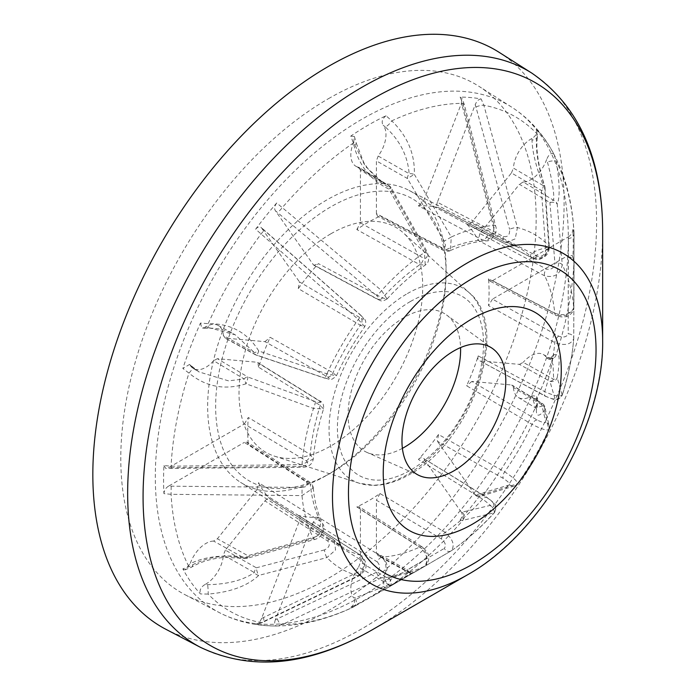 <?xml version="1.0" encoding="UTF-8"?>
<svg xmlns="http://www.w3.org/2000/svg" width="696" height="696" viewBox="0 0 696 696"><rect width="100%" height="100%" fill="white"/><g stroke="black" fill="none" stroke-linecap="round" stroke-linejoin="round"><path stroke-width="0.52" stroke-dasharray="3.48 2.61" d="M513.439 387.515A24.856 14.346 120 0 0 518.389 397.494A24.856 14.346 120 0 0 530.97 396.355A24.856 14.346 120 0 0 531.84 395.833L535.589 407.917L543.385 405.707L513.439 387.515L512.308 385.253L511.447 384.966L541.401 403.219A5.646 5.446 -13.1 0 1 544.837 407.047L544.837 407.047A5.646 5.446 -13.1 0 1 544.498 410.44C537.608 418.4 535.102 416.321 536.981 404.202L536.338 400.035A289.684 167.249 120 0 0 553.955 354.621L556.165 354.76C559.758 352.794 560.115 360.424 557.218 377.658L562.246 395.25C568.397 375.97 572.225 357.205 573.739 338.978L574.043 261.679L572.886 257.529A289.684 167.249 120 0 0 572.886 229.445L574.043 233.56L573.748 307.702C570.972 314.348 564.639 316.228 554.755 313.322L488.514 278.809A170.65 98.528 -60 0 1 488.514 305.587L554.755 342.615C564.63 345.964 570.964 344.659 573.748 338.7A5.646 4.567 -179.7 0 0 573.765 338.404L573.765 338.404A5.646 4.567 -179.7 0 0 568.18 333.802C566.788 337.003 563.612 337.786 558.653 336.151L492.49 299.123L568.275 255.371L568.18 333.802M213.62 541.079A24.856 14.346 120 0 0 205.851 543.48A24.856 14.346 120 0 0 190.217 563.525L192.192 562.751C202.771 558.079 214.881 555.869 228.523 556.113L244.113 557.992L213.62 541.079L217.387 538.765L247.828 555.678A5.646 1.514 -105.5 0 1 247.271 558.236A5.646 1.514 -105.5 0 1 246.045 557.313C224.851 553.972 205.825 557.122 188.964 566.77L182.865 568.876A289.684 167.249 120 0 0 200.483 593.94L208.148 594.062C230.506 592.192 247.376 585.971 258.764 575.409L326.92 557.574L335.576 549.988L334.289 540.331L332.975 539.269L270.187 499.189A170.65 98.528 -60 0 1 258.599 482.693L320.29 521.226L322.84 524.01L321.883 532.553L313.496 538.478L246.045 557.313A5.646 1.914 102 0 1 244.583 558.322A5.646 1.914 102 0 1 244.113 557.992A5.646 3.323 -60.9 0 0 247.828 555.678L315.305 536.903C320.308 534.354 321.395 531.387 318.577 528.012L256.954 489.54L217.387 538.765M190.217 365.313A24.856 14.346 120 0 0 193.27 368.454A24.856 14.346 120 0 0 205.851 367.314A24.856 14.346 120 0 0 213.62 360.728L244.113 378.972L228.523 380.86L198.943 371.89L189.529 364.443L182.865 368.462L188.964 373.117C205.851 386.915 224.878 390.473 246.045 383.783L313.496 408.43L323.536 408.987L320.29 405.437L258.599 367.192A170.65 98.528 -60 0 1 270.187 337.308L332.975 372.743L336.42 375.779L326.92 373.839L258.764 351.001C247.35 332.47 230.48 323.362 208.148 323.675L200.483 323.048A289.684 167.249 120 0 0 182.865 368.462M531.84 138.547A24.856 14.346 120 0 0 530.97 139.017A24.856 14.346 120 0 0 513.439 168.11L543.385 185.684C536.155 167.336 532.362 152.111 532.014 140.018L531.84 138.547C536.024 135.938 537.529 132.805 536.338 129.143L536.981 133.823C535.111 147.517 537.617 164.917 544.498 186.032L548.831 245.714C547.126 255.658 541.523 259.686 532.031 257.816L466.625 223.895A170.65 98.528 -60 0 1 478.222 240.39L544.716 275.868C554.39 278.017 560.237 274.328 562.255 264.811L557.218 204.128C560.115 196.907 559.758 182.57 556.165 161.115L553.955 154.208A289.684 167.249 120 0 0 536.338 129.143L537.425 136.373A5.646 4.576 9.8 0 1 532.014 140.018M328.469 98.675A293.703 169.572 -60 0 1 478.9 86.295A293.703 169.572 -60 0 1 519.346 322.779A293.703 169.572 -60 0 1 328.469 578.289A293.703 169.572 -60 0 1 185.293 594.854A293.703 169.572 -60 0 1 135.633 360.789A293.703 169.572 -60 0 1 328.469 98.675M402.392 448.346A79.553 45.927 -60 0 1 367.114 452.478A79.553 45.927 -60 0 1 351.741 389.682A79.553 45.927 -60 0 1 404.35 317.341A79.553 45.927 -60 0 1 446.519 314.949A79.553 45.927 -60 0 1 460.569 347.565M499.154 52.348A333.236 192.4 -60 0 1 545.038 320.665A333.236 192.4 -60 0 1 328.469 610.575A333.236 192.4 -60 0 1 166.022 629.367M330.87 472.915L326.876 475.22A168.597 97.336 -60 0 1 240.52 482.319A168.597 97.336 -60 0 1 217.309 346.573A168.597 97.336 -60 0 1 326.876 199.9A168.597 97.336 -60 0 1 409.065 190.391A168.597 97.336 -60 0 1 446.092 268.734A168.597 97.336 -60 0 1 326.876 475.22L330.87 472.915A162.951 94.082 -60 0 1 215.647 406.386A162.951 94.082 -60 0 1 330.87 206.816A162.951 94.082 -60 0 1 446.092 273.345A162.951 94.082 -60 0 1 330.87 472.915M330.87 233.795A129.908 75.003 -60 0 1 403.41 232.916A129.908 75.003 -60 0 1 413.372 338.865A129.908 75.003 -60 0 1 330.87 445.936A129.908 75.003 -60 0 1 274.52 456.167A129.908 75.003 -60 0 1 243.974 355.647A129.908 75.003 -60 0 1 330.87 233.795M493.725 227.87L462.205 105.722A5.646 1.514 165.5 0 0 464.145 103.956A5.646 1.514 165.5 0 0 462.762 103.356A285.447 164.804 -60 0 0 391.752 120.852L386.028 115.719A289.684 167.249 120 0 0 368.41 125.01A289.684 167.249 120 0 0 350.793 136.059L353.385 143.002C358.153 164.578 369.994 179.942 388.907 189.094L424.456 252.5L425.256 265.063L419.819 264.706L356.813 229.55A170.65 98.528 -60 0 1 368.41 222.207A170.65 98.528 -60 0 1 380.007 216.16L445.188 250.064A173.809 100.355 -60 0 1 482.641 240.024L418.418 205.859A170.65 98.528 -60 0 1 438.506 207.66L504.617 241.99L506.183 242.591L515.188 238.885L517.433 227.583L483.85 105.244L481.18 98.98A289.684 167.249 120 0 0 460.117 97.092L462.762 103.356L494.186 225.513L493.247 235.735L486.339 240.842L482.641 240.024A5.646 3.376 -62 0 0 487.661 235.144C491.994 235.9 494.012 233.473 493.725 227.87A5.646 1.505 165.6 0 0 495.665 226.113L495.665 226.113A5.646 1.505 165.6 0 0 494.186 225.513A193.088 111.482 120 0 0 451.295 237.005L414.346 174.409C414.981 153.938 407.447 136.085 391.752 120.852A5.646 1.375 132.2 0 1 385.227 126.898C399.817 140.244 407.786 155.843 409.126 173.696L378.172 156.026A24.856 14.346 120 0 0 383.174 125.263L385.227 126.898M488.514 278.809L489.74 281.001L492.49 280.679L558.653 315.123C563.603 316.602 566.779 315.784 568.18 312.661L568.467 238.406A5.646 4.654 -179.9 0 0 574.043 233.769L574.043 233.56A5.646 4.654 -179.9 0 1 574.043 233.769L573.765 308.05A5.646 4.654 -179.7 0 0 573.748 307.702A193.088 111.482 120 0 0 562.255 264.811A5.646 3.088 175.3 0 0 554.929 263.21C554.016 268.117 551.136 270.048 546.299 269.004L479.866 233.543L519.433 184.309L549.918 202.579A5.646 3.088 -4.8 0 1 557.218 204.128A5.646 5.403 -145.9 0 0 553.642 200.274L523.201 181.995A24.856 14.346 120 0 0 546.604 159.558L547.43 161.951C552.232 180.368 554.303 193.14 553.642 200.274A5.646 3.193 -59.1 0 0 549.918 202.579L554.929 263.21M438.506 434.487L437.366 441.203L503.425 478.483C507.88 481.415 509.924 483.537 509.576 484.851A5.646 5.446 72.9 0 0 517.433 483.833C517.824 481.641 513.552 477.639 504.617 471.836L438.506 434.487A170.65 98.528 -60 0 1 418.418 459.473L482.641 499.171C491.245 505.374 495.091 509.907 494.186 512.761L462.762 520.373L460.117 520.095A289.684 167.249 120 0 0 481.18 493.89L483.85 494.143L517.746 483.659C529.804 466.685 540.166 448.737 548.831 429.815L544.498 410.44A5.646 4.733 36.6 0 0 543.385 405.707A5.646 3.28 -58.6 0 0 542.271 403.506A5.646 3.28 -58.6 0 0 541.401 403.219L545.777 422.141C544.82 423.098 541.958 422.385 537.19 420.001L471.871 381.434L511.447 384.966M376.397 552.972L378.172 555.782L409.126 572.73A5.646 5.585 46.6 0 0 414.346 572.347A5.646 4.567 -120.2 0 1 414.155 572.46A5.646 4.567 -120.2 0 1 407.395 569.928L376.397 552.972L376.397 500.207L441.542 538.991C445.431 542.462 446.345 545.603 444.274 548.422A5.646 4.567 59.7 0 0 451.043 550.954A5.646 4.567 59.7 0 0 451.295 550.788C455.062 545.412 453.035 539.269 445.188 532.379L380.007 493.534A170.65 98.528 -60 0 1 368.41 500.876A170.65 98.528 -60 0 1 356.813 506.923L419.819 547.03C427.274 554.129 428.823 560.55 424.456 566.292L388.907 587.033C369.976 596.933 358.135 603.606 353.385 607.034L350.793 607.364A289.684 167.249 120 0 0 368.41 598.073A289.684 167.249 120 0 0 386.028 587.024L391.752 584.884C407.456 575.131 414.99 570.946 414.346 572.347L451.53 550.64C466.564 540.218 480.892 527.524 494.525 512.552L494.186 512.761A5.646 5.472 76 0 0 493.725 504.565C494.012 503.338 491.994 501.181 487.661 498.101L423.533 458.412L461.422 512.317L493.725 504.565M318.394 517.215L313.287 522.061L377.215 561.863A5.646 3.141 -58.1 0 1 382.365 557.061L318.394 517.215A170.65 98.528 -60 0 1 298.314 515.423L360.397 555.103C366.766 562.377 366.07 569.241 358.31 575.705L261.278 622.633L255.641 624.103A289.684 167.249 120 0 0 276.704 625.991L282.367 624.521L381.565 577.784C388.794 571.285 389.064 564.378 382.365 557.061A173.809 100.355 -60 0 0 419.819 547.03A5.646 3.21 -57.5 0 1 422.298 547.013L422.298 547.013A5.646 3.21 -57.5 0 1 423.333 549.509L360.424 509.428L360.424 562.194L390.352 579.768A5.646 4.654 -120.2 0 1 389.134 586.911L389.134 586.911A5.646 4.654 -120.2 0 1 388.907 587.033A5.646 1.079 62 0 0 388.942 587.024A5.646 1.079 62 0 0 388.62 584.57L358.649 567.057A24.856 14.346 120 0 0 353.638 597.812L354.394 597.794C360.067 596.15 371.473 591.739 388.62 584.57A5.646 3.349 -59.6 0 0 390.352 579.768L425.969 558.992C427.97 556.217 427.092 553.059 423.333 549.509M248.298 444.274L247.219 442.169L244.331 442.404L306.214 481.893A5.646 3.306 -57.5 0 1 309.189 481.702A5.646 3.306 -57.5 0 1 310.259 483.772L248.298 444.274A170.65 98.528 -60 0 1 248.298 417.496L310.259 454.479L313.278 459.012L302.003 464.589L171.085 466.198L163.934 465.546A289.684 167.249 120 0 0 163.934 493.638L171.085 494.317L302.003 495.595L313.278 488.018L310.259 483.772A173.809 100.355 -60 0 0 320.29 521.226A5.646 3.376 -58 0 1 318.577 528.012M298.314 288.596L299.454 281.88L361.441 318.533A5.646 3.428 -59.4 0 1 360.397 325.258L298.314 288.596A170.65 98.528 -60 0 1 318.394 263.61L382.365 297.923L387.063 298.949L381.565 290.536L276.704 202.988A289.684 167.249 120 0 0 255.641 229.193L358.31 319.455L364.748 326.72L360.397 325.258A173.809 100.355 -60 0 0 332.975 372.743A5.646 3.428 -60.6 0 1 327.677 377.006L264.941 341.649L225.374 338.117L256.345 355.038A5.646 0.844 -71.4 0 0 256.467 355.204A5.646 0.844 -71.4 0 0 258.764 351.001A5.646 1.244 153.7 0 1 254.362 352.55L223.381 335.568A24.856 14.346 120 0 0 218.118 325.415A24.856 14.346 120 0 0 204.981 327.25L207.608 327.303L235.205 334.793L254.362 352.55A5.646 3.236 -61.3 0 0 255.562 354.812A5.646 5.646 0 0 0 256.467 355.204L324.588 378.137A5.646 0.844 108.6 0 1 324.458 377.971C329.495 379.363 330.565 379.042 327.677 377.006M519.433 364.382L523.201 362.346L553.642 379.285A5.646 3.088 11.2 0 0 557.218 377.658A5.646 5.472 -16.3 0 1 549.918 381.26L519.433 364.382L479.866 360.85L546.299 396.537C551.128 398.747 554.007 399.417 554.929 398.556A5.646 5.472 164 0 0 562.255 394.858C560.245 397.068 554.399 395.998 544.716 391.657L478.222 355.891A170.65 98.528 -60 0 1 466.625 385.775L532.031 424.351C541.514 429.18 547.117 430.885 548.831 429.458A5.646 5.446 167.1 0 0 549.222 425.987L549.222 425.987A5.646 5.446 167.1 0 0 545.777 422.141M306.214 481.893C308.92 484.825 307.536 486.678 302.055 487.444L302.003 495.595A193.088 111.482 120 0 0 313.496 538.478A5.646 1.505 74.4 0 0 314.757 539.461L314.757 539.461A5.646 1.505 74.4 0 0 315.305 536.903M326.92 373.839A5.646 0.844 108.6 0 1 324.588 378.137C330.583 378.641 329.225 382.261 336.42 375.779C344.363 358.553 353.803 342.206 364.748 326.72C367.227 319.09 364.504 319.908 360.867 315.288A5.646 0.844 131.4 0 1 358.31 319.455A193.088 111.482 120 0 0 326.92 373.839M377.215 561.863C380.538 565.526 380.303 568.989 376.519 572.242A5.646 3.088 64.7 0 0 381.565 577.784A193.088 111.482 120 0 0 424.456 566.292A5.646 4.654 59.7 0 0 424.76 566.126L424.76 566.126A5.646 4.654 59.7 0 0 425.969 558.992M376.397 213.646L376.397 160.889L407.395 178.489L414.346 174.409A5.646 2.41 -173 0 0 409.126 173.696A5.646 3.175 -60.4 0 0 407.395 178.489L444.274 241.12C446.345 246.245 445.431 248.376 441.542 247.506L376.397 213.646L377.641 216.273L380.007 216.16M441.542 247.506A5.646 3.306 117.5 0 0 442.856 250.168A5.646 3.306 117.5 0 0 445.188 250.064L450.382 250.551L451.295 237.005L444.274 241.12M225.374 550.136L223.381 554.973L254.362 572.573A5.646 4.246 -139.1 0 0 258.764 575.409A5.646 1.401 -104.7 0 1 256.345 567.797L225.374 550.136L264.941 500.902L327.677 540.966C330.565 544.429 329.495 547.413 324.458 549.918A5.646 1.401 75.3 0 0 326.92 557.574A193.088 111.482 120 0 0 358.31 575.705A5.646 3.202 64.1 0 0 359.597 575.557L359.597 575.557A5.646 3.202 64.1 0 0 360.659 570.824C364.391 567.571 364.643 564.117 361.441 560.454L299.454 520.826L261.557 618.483L360.659 570.824M315.305 401.557L247.828 376.997A5.646 3.202 121 0 0 244.113 378.972L246.045 383.783A5.646 0.87 -70 0 0 247.828 376.997L217.387 358.701L256.954 362.233L318.577 400.478C321.395 402.68 320.308 403.045 315.305 401.557A5.646 0.879 110 0 1 313.496 408.43A193.088 111.482 120 0 0 302.003 464.589L302.055 466.311C307.528 465.459 308.92 463.649 306.214 460.865L244.331 423.96L168.545 467.703L302.055 466.311M476.081 106.966A5.646 1.401 164.6 0 1 483.85 105.244A285.447 164.804 -60 0 1 536.981 133.823A5.646 4.576 9.8 0 1 537.425 136.373C536.755 142.68 536.703 147.9 537.268 152.024C537.469 155.617 539.443 170.79 544.672 185.728A5.646 0.748 -19.2 0 1 544.498 186.032A5.646 3.202 -4.2 0 1 544.968 187.163A5.646 3.202 -4.2 0 1 541.401 190.46L511.447 172.947L471.871 222.181L537.19 256.05C541.958 256.998 544.82 255.049 545.777 250.186A5.646 3.202 175.9 0 0 549.344 246.897L549.344 246.897A5.646 3.202 175.9 0 0 548.831 245.714A193.088 111.482 120 0 0 517.433 227.583A5.646 1.401 164.7 0 0 509.576 229.288C509.924 234.9 507.88 237.319 503.425 236.553L437.366 202.258L475.255 104.6L509.576 229.288M451.53 550.64L414.155 572.469A5.646 4.567 -120.2 0 1 414.155 572.469A5.646 5.646 0 0 1 408.604 572.538A5.646 3.236 118.7 0 0 409.126 572.73L408.83 572.138L412.824 572.625L391.639 584.953A5.646 3.01 -121.9 0 1 385.227 579.994L383.174 580.76A24.856 14.346 120 0 0 380.677 556.678A24.856 14.346 120 0 0 378.172 555.782L408.604 572.538A5.646 3.236 118.7 0 1 407.395 569.928L444.274 548.422M360.424 170.111L358.649 167.301L388.62 185.528A5.646 2.088 -69 0 1 388.907 189.094L391.213 187.824L390.352 188.329L360.424 170.111L360.424 222.877L423.333 258.016C427.092 258.964 427.97 256.859 425.969 251.691L424.456 252.5A193.088 111.482 120 0 0 381.565 290.536A5.646 0.879 130 0 1 376.519 295.539C380.303 299.123 380.538 300.246 377.215 298.915L313.287 264.671L275.399 210.766L376.519 295.539M360.424 509.428L359.319 506.888L422.298 547.013C426.613 551.041 428.588 553.79 428.214 555.269C429.945 557.27 427.622 565.474 424.76 566.126L389.134 586.911A5.646 5.646 0 0 1 388.942 587.024L354.238 606.494A5.646 5.507 52.8 0 1 353.385 607.034L354.238 606.494A5.646 5.507 52.8 0 0 354.394 597.794M378.172 156.026L376.397 160.889M356.813 229.55L360.424 222.877M359.284 167.545L358.649 167.301A24.856 14.346 120 0 1 355.83 166.222L382.878 182.613L365.191 166.144L353.638 142.315A24.856 14.346 120 0 0 355.83 166.222M353.638 142.315L354.412 136.512L350.793 136.059M386.028 115.719C382.174 118.912 381.225 122.096 383.174 125.263M361.441 318.533C364.643 320.012 364.391 318.925 360.659 315.262L261.557 227.975L299.454 281.88M255.641 229.193C258.12 226.505 260.095 226.096 261.557 227.975L263.749 229.697A5.646 0.835 131.4 0 1 261.278 233.743A285.447 164.804 -60 0 0 208.148 323.675A5.646 0.479 86.9 0 1 207.921 328.251A5.646 0.479 86.9 0 1 207.608 327.303M276.704 202.988C274.529 206.086 274.094 208.678 275.399 210.766M313.287 264.671L313.974 265.289L318.394 263.61M217.387 358.701L213.62 360.728M200.483 323.048L201.857 328.347L204.981 327.25M223.381 335.568L225.374 338.117L224.582 337.873L255.562 354.812A5.646 3.236 -61.3 0 0 256.345 355.038L324.458 377.971M264.941 341.649L270.187 337.308M258.599 367.192L257.833 362.52L256.954 362.233M302.055 487.444L168.545 486.156L244.331 442.404M168.545 486.156C165.77 487.861 164.23 490.358 163.934 493.638M163.934 465.546L165.787 468.434L168.545 467.703M244.331 423.96L248.298 417.496M256.954 489.54L258.599 482.693M264.941 500.902C266.986 498.614 268.734 498.04 270.187 499.189L332.644 539A5.646 3.219 -57.4 0 1 332.975 539.269A173.809 100.355 -60 0 0 343.476 547.787A173.809 100.355 -60 0 0 360.397 555.103A5.646 3.297 -57.4 0 1 360.954 555.347L360.954 555.347A5.646 3.297 -57.4 0 1 361.441 560.454M324.458 549.918L256.345 567.797A5.646 3.175 119.7 0 0 254.362 572.573C243.13 580.264 227.549 584.301 207.608 584.683L204.981 584.536A24.856 14.346 120 0 0 223.381 554.973M204.981 584.536C200.787 587.137 199.291 590.278 200.483 593.94M182.865 568.876L184.945 569.867L190.217 563.525M376.519 572.242L275.399 619.718L313.287 522.061M275.399 619.718C274.085 623.303 274.52 625.391 276.704 625.991M261.557 618.483C260.078 622.067 258.103 623.938 255.641 624.103L262.47 622.476A5.646 3.202 64.3 0 0 263.54 617.735M299.454 520.826C300.411 517.911 300.037 516.11 298.314 515.423L360.954 555.347C370.185 565.509 365.557 570.25 359.597 575.557L262.47 622.476A5.646 3.202 64.3 0 1 261.278 622.633A285.447 164.804 -60 0 1 208.148 594.062A5.646 0.444 -93.5 0 0 207.608 584.683M383.174 580.76L384.462 587.702L386.028 587.024M350.793 607.364C354.638 604.172 355.595 600.987 353.638 597.812M358.649 567.057L360.424 562.194M359.319 506.888L356.813 506.923M380.007 493.534L376.397 500.207M509.576 484.851L475.255 495.1L437.366 441.203M475.255 495.1L476.89 496.222L481.18 493.89M460.117 520.095C462.292 516.997 462.727 514.405 461.422 512.317M418.418 459.473C420.541 457.368 422.246 457.011 423.533 458.412L487.104 497.553A5.646 3.132 -58.2 0 1 487.661 498.101M554.929 398.556L549.918 381.26A5.646 3.323 119 0 0 553.642 379.285L553.068 364.669L549.544 357.909L546.604 357.77A24.856 14.346 120 0 0 543.245 354.455A24.856 14.346 120 0 0 523.201 362.346M546.604 357.77L549.118 359.362L553.955 354.621M536.338 400.035L536.833 396.094L531.84 395.833M471.871 381.434L466.625 385.775M478.222 355.891C477.465 358.779 478.004 360.432 479.866 360.85L545.551 396.329A5.646 3.132 -61.8 0 1 544.716 391.657A173.809 100.355 -60 0 0 554.755 342.615A5.646 3.097 -60.8 0 1 558.653 336.151M568.467 238.406L568.275 236.927L492.49 280.679M568.275 236.927C571.051 235.222 572.591 232.725 572.886 229.445M572.886 257.529L572.53 255.693L568.275 255.371M492.49 299.123L488.514 305.587M523.201 181.995L519.433 184.309M479.866 233.543L478.222 240.39M471.871 222.181C469.835 224.469 468.086 225.043 466.625 223.895L532.527 258.181A5.646 3.297 -62.6 0 1 532.031 257.816A173.809 100.355 -60 0 0 517.241 246.828A173.809 100.355 -60 0 0 504.617 241.99A5.646 3.219 -62.6 0 1 504.217 241.834A5.646 3.219 -62.6 0 1 503.425 236.553M511.447 172.947L513.439 168.11M553.955 154.208C551.302 152.372 548.848 154.155 546.604 159.558M418.418 205.859L423.533 201.022L487.661 235.144M462.205 105.722L461.422 103.365L423.533 201.022M461.422 103.365L461.735 98.04L460.117 97.092M481.18 98.98C478.717 99.145 476.743 101.016 475.255 104.6M437.366 202.258C436.409 205.163 436.784 206.964 438.506 207.66L504.217 241.834L517.241 246.828L409.065 190.391M360.659 315.262A5.646 0.844 131.4 0 1 360.867 315.288L263.749 229.697A5.646 0.835 131.4 0 0 263.54 229.671M425.969 251.691L390.352 188.329A5.646 3.289 121.3 0 0 389.229 185.771A5.646 3.289 121.3 0 0 388.62 185.528L382.878 182.622L377.493 178.776L367.906 168.728L363.782 162.594L356.378 143.437A5.646 1.122 -10.4 0 0 353.385 143.002A285.447 164.804 -60 0 0 282.367 207.504A5.646 0.87 130 0 1 277.417 212.402M171.155 486.295L171.085 494.317A285.447 164.804 -60 0 0 188.964 566.77A5.646 2.967 58.4 0 0 191.67 567.11L191.67 567.11A5.646 2.967 58.4 0 0 192.192 562.751M193.27 368.454L198.925 371.881L192.461 367.14A5.646 1.392 -48.4 0 1 188.964 373.117A285.447 164.804 -60 0 0 171.085 466.198L171.155 467.79M277.417 618.979A5.646 3.088 64.8 0 0 282.367 624.521A285.447 164.804 -60 0 0 353.385 607.034M476.081 495.03A5.646 5.438 73.2 0 0 481.101 496.091L514.631 485.904L517.746 483.659M476.89 496.222L481.101 496.091A5.646 5.438 73.2 0 0 483.85 494.143A285.447 164.804 -60 0 0 536.981 404.202A5.646 4.602 -170.1 0 0 537.425 402.984L537.425 402.984A5.646 4.602 -170.1 0 0 532.014 397.39M384.462 587.702L391.639 584.953A5.646 3.01 -121.9 0 0 391.752 584.884A285.447 164.804 -60 0 0 462.762 520.373A5.646 5.472 76.4 0 0 462.205 512.291M568.18 312.661A5.646 4.654 -179.7 0 0 573.765 308.05C574.6 310.868 568.763 316.95 565.987 316.497C563.751 317.437 560.41 317.098 555.973 315.479L555.973 315.479A5.646 3.21 -62.5 0 1 554.755 313.322A173.809 100.355 -60 0 0 544.716 275.868A5.646 3.141 -61.9 0 1 546.299 269.004M543.245 354.455L549.544 357.909L554.147 357.796A5.646 5.516 -126.6 0 0 556.165 354.76A285.447 164.804 -60 0 0 574.043 261.679A5.646 4.567 -179.9 0 0 574.043 261.496A5.646 4.567 -179.9 0 0 568.467 256.911M409.126 572.73C407.795 570.772 399.826 573.191 385.227 579.994M549.118 359.362L554.147 357.796A5.646 5.516 -126.6 0 1 547.43 357.657M189.529 364.443L192.461 367.14A5.646 1.392 -48.4 0 0 192.192 367.036M354.412 136.512L356.378 143.437A5.646 1.122 -10.4 0 1 354.394 144.707M537.19 256.05A5.646 3.297 -62.6 0 1 532.527 258.181C540.131 261.652 545.742 257.885 549.344 246.897C549.135 251.708 547.343 255.136 543.976 257.172L538.835 259.182C533.797 260.339 518.363 254.049 549.344 246.897L544.968 187.163A5.646 5.646 0 0 0 544.672 185.728A5.646 0.748 -19.2 0 0 543.385 185.684A5.646 3.349 120.3 0 1 541.401 190.46L545.777 250.186M574.043 233.56A285.447 164.804 -60 0 0 556.165 161.115A5.646 1.166 169.9 0 0 547.43 161.951M531.953 73.202A331.574 191.435 -60 0 1 577.61 340.179A331.574 191.435 -60 0 1 362.12 628.645A331.574 191.435 -60 0 1 200.474 647.341M361.824 596.202A292.059 168.615 120 0 0 551.632 342.127A292.059 168.615 120 0 0 511.412 106.975A292.059 168.615 120 0 0 361.824 119.277A292.059 168.615 120 0 0 170.068 379.92A292.059 168.615 120 0 0 219.449 612.671A292.059 168.615 120 0 0 361.824 596.202M407.412 293.573A110.821 63.98 -60 0 1 469.295 292.825A110.821 63.98 -60 0 1 477.795 383.209A110.821 63.98 -60 0 1 407.412 474.542A110.821 63.98 -60 0 1 359.345 483.268A110.821 63.98 -60 0 1 333.288 397.52A110.821 63.98 -60 0 1 407.412 293.573M410.475 301.464A103.321 59.656 -60 0 1 483.537 343.641A103.321 59.656 -60 0 1 410.475 470.192A103.321 59.656 -60 0 1 337.412 428.005A103.321 59.656 -60 0 1 410.475 301.464M306.214 460.865A5.646 3.428 -59.2 0 0 310.259 454.479A173.809 100.355 -60 0 1 320.29 405.437A5.646 3.384 -58.2 0 0 319.49 400.783L257.833 362.52M387.063 298.949C380.712 302.577 381.286 300.498 377.937 299.55L377.937 299.55A5.646 3.384 -61.8 0 0 382.365 297.923A173.809 100.355 -60 0 1 419.819 264.706A5.646 3.428 119.2 0 0 423.333 258.016M517.433 483.833A193.088 111.482 120 0 0 548.831 429.458M562.255 394.858A193.088 111.482 120 0 0 573.748 338.7M451.295 550.788A193.088 111.482 120 0 0 494.186 512.761M537.19 420.001A5.646 3.088 -59.4 0 0 532.031 424.351A173.809 100.355 -60 0 1 504.617 471.836A5.646 3.088 -60.6 0 0 503.425 478.483M494.517 512.552C496.492 507.61 496.318 504.609 494.012 503.539C493.36 502.373 491.054 500.38 487.104 497.553A5.646 3.132 -58.2 0 0 482.641 499.171A173.809 100.355 -60 0 1 445.188 532.379A5.646 3.097 -59.2 0 0 441.542 538.991M602.649 340.805A191.035 110.29 -60 0 1 467.573 574.765M372.856 629.454L372.865 629.445A324.971 187.624 120 0 0 602.649 231.437M450.364 250.56C448.868 251.578 446.362 251.447 442.856 250.168L377.641 216.273M313.974 265.289L377.937 299.55A5.646 3.384 -61.8 0 1 377.215 298.915M318.577 400.478A5.646 3.384 -58.2 0 1 319.49 400.783C322.683 401.923 324.04 404.663 323.536 408.987C318.072 426.309 314.653 442.987 313.287 459.012C312.182 464.519 308.432 467.286 302.055 467.312L165.787 468.434M313.278 488C313.209 485.991 311.843 483.885 309.189 481.702L247.219 442.169M327.677 540.966A5.646 3.219 -57.4 0 1 332.644 539L343.476 547.787L240.52 482.319M546.299 396.537A5.646 3.132 -61.8 0 1 545.551 396.329C554.164 399.286 556.678 402.601 562.246 395.25M558.653 315.123A5.646 3.21 -62.5 0 1 555.973 315.479L489.74 281.001M518.389 397.494L535.589 407.917L536.99 409.483L537.425 402.984C537.912 401.253 537.721 398.956 536.833 396.094M574.035 233.143C572.269 199.3 563.934 170.111 549.022 145.577C539.113 129.569 526.576 116.702 511.412 106.975L478.9 86.295M274.52 456.167L359.345 483.268L374.474 485.382C385.801 485.077 397.494 481.449 409.544 474.489C471.636 441.629 511.743 326.763 469.295 292.825L403.41 232.916M492.794 348.731L446.519 314.949M446.092 273.345L446.092 268.734M548.831 429.806L549.222 425.987L544.837 407.047A5.646 5.646 0 0 0 542.271 403.506L512.317 385.245M313.278 488.018C314.653 502.025 317.837 514.022 322.84 524.01C325.798 527.507 322.57 537.538 314.757 539.461L247.271 558.236A5.646 5.646 0 0 1 244.583 558.322L224.147 557.374L216.491 558.357C206.947 560.01 198.673 562.925 191.67 567.11L184.953 569.867M387.072 298.958C399.33 285.56 412.067 274.267 425.256 265.063C429.075 262.784 429.606 258.164 426.831 251.186L391.213 187.824A5.646 5.646 0 0 0 389.229 185.771L359.293 167.545M185.293 594.854L219.449 612.671C235.405 620.91 252.752 625.33 271.501 625.93C297.966 626.6 325.154 620.362 353.046 607.225M450.382 250.551C463.197 244.74 475.177 241.503 486.321 240.842L486.339 240.842C491.08 241.634 498.319 232.725 495.665 226.113L464.145 103.956L461.735 98.04M419.505 475.664L367.114 452.478M573.739 338.969L574.043 261.496L572.538 255.684M380.677 556.678L408.83 572.138M218.118 325.415L235.205 334.793C226.13 329.965 217.039 327.79 207.921 328.251L201.857 328.355"/><path stroke-width="1.04" d="M460.569 347.565A79.553 45.927 -60 0 1 404.35 447.25A79.553 45.927 -60 0 1 402.392 448.346M505.801 380.912A73.428 42.395 -60 0 1 453.879 470.835A73.428 42.395 -60 0 1 419.505 475.664A73.428 42.395 -60 0 1 401.957 440.864A73.428 42.395 -60 0 1 453.879 350.932A73.428 42.395 -60 0 1 492.794 348.731A73.428 42.395 -60 0 1 505.801 380.912M383.226 472.888A125.898 72.688 -60 0 1 472.245 318.698A125.898 72.688 -60 0 1 561.272 370.098A125.898 72.688 -60 0 1 472.245 524.288A125.898 72.688 -60 0 1 383.226 472.888M602.649 340.805C603.963 425.082 541.218 533.762 467.573 574.765L372.856 629.454A324.971 187.624 120 0 0 372.865 629.445L467.573 574.765A191.035 110.29 -60 0 1 332.488 496.779A191.035 110.29 -60 0 1 467.573 262.81A191.035 110.29 -60 0 1 602.649 340.805L602.649 231.437A324.971 187.624 120 0 0 372.856 98.771A324.971 187.624 120 0 0 143.071 496.779A324.971 187.624 120 0 0 372.856 629.454C309.668 665.776 252.204 671.744 200.474 647.341A331.574 191.435 -60 0 1 144.411 383.096A331.574 191.435 -60 0 1 362.12 87.174A331.574 191.435 -60 0 1 531.953 73.202L499.154 52.348A333.236 192.4 -60 0 0 328.469 66.39A333.236 192.4 -60 0 0 109.672 363.79A333.236 192.4 -60 0 0 166.022 629.367L200.474 647.341M472.245 278.557A175.061 101.068 120 0 0 348.461 492.959A175.061 101.068 120 0 0 472.245 564.43A175.061 101.068 120 0 0 596.037 350.027A175.061 101.068 120 0 0 472.245 278.557M531.953 73.202C578.95 105.801 602.518 158.549 602.649 231.437"/></g></svg>
